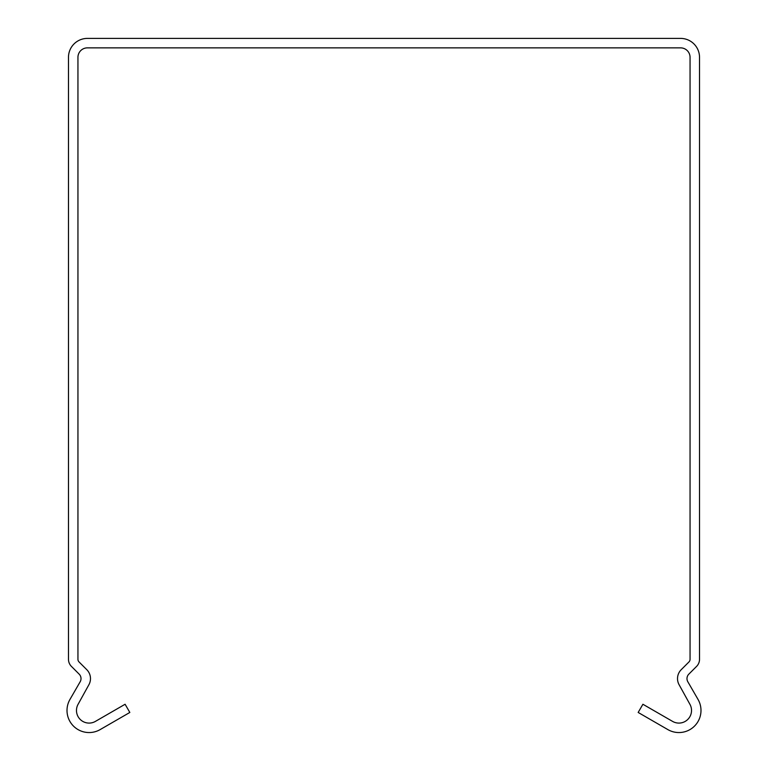 <?xml version="1.0" encoding="UTF-8"?>
<svg xmlns="http://www.w3.org/2000/svg" width="768" height="768" viewBox="0 0 768 768"><rect width="100%" height="100%" fill="white"/><g stroke="black" fill="none" stroke-linecap="round" stroke-linejoin="round"><path stroke-width="1.15" d="M690.058 57.331L690.058 659.27A3.782 3.782 0 0 1 688.954 661.949L681.216 669.686A12.624 12.624 0 0 0 679.21 684.922L689.837 704.16A12.624 12.624 0 0 1 672.595 721.402L642.902 704.256L638.17 712.454L667.862 729.6A22.09 22.09 0 0 0 698.035 699.427L687.83 681.763A6.307 6.307 0 0 1 688.838 674.141L696.566 666.413A10.099 10.099 0 0 0 699.523 659.27L699.523 57.331A18.931 18.931 0 0 0 680.592 38.4L87.408 38.4A18.931 18.931 0 0 0 68.477 57.331L68.477 659.27A10.099 10.099 0 0 0 71.434 666.413L79.162 674.141A6.307 6.307 0 0 1 80.17 681.763L69.965 699.427A22.09 22.09 0 0 0 100.138 729.6L129.83 712.454L125.098 704.256L95.405 721.402A12.624 12.624 0 0 1 78.163 704.16L88.79 684.922A12.624 12.624 0 0 0 86.784 669.686L79.046 661.949A3.782 3.782 0 0 1 77.942 659.27L77.942 57.331A9.466 9.466 0 0 1 87.408 47.866L680.592 47.866A9.466 9.466 0 0 1 690.058 57.331"/></g></svg>
